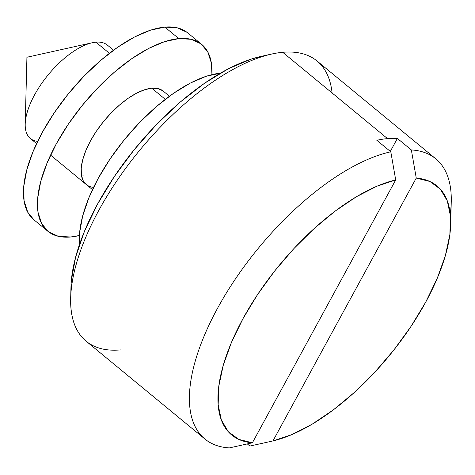 <?xml version="1.0" encoding="UTF-8"?>
<svg xmlns="http://www.w3.org/2000/svg" width="475" height="475" viewBox="0 0 475 475"><rect width="100%" height="100%" fill="white"/><g stroke="black" fill="none" stroke-linecap="round" stroke-linejoin="round"><path stroke-width="0.71" d="M120.454 349.903A181.539 80.091 -50.5 0 1 70.686 298.098A181.539 80.091 -50.5 0 1 139.769 150.183A181.539 80.091 -50.5 0 1 271.706 54.043A181.539 80.091 -50.5 0 1 282.714 52.297A181.539 80.091 129.5 0 0 117.527 179.829A181.539 80.091 129.5 0 0 86.165 341.228L204.933 439.048A181.539 80.091 -50.5 0 1 231.373 285.071A181.539 80.091 -50.5 0 1 390.8 151.798L376.823 140.285A181.539 80.091 -50.5 0 1 387.511 138.611L282.714 52.297L387.511 138.611A181.539 80.091 -50.5 0 1 397.379 138.433L411.35 149.94L416.26 178.078L429.881 181.48L440.343 189.157L447.29 200.854L450.49 216.172L449.849 234.62L445.378 255.58L437.232 278.35L425.671 302.189L411.089 326.301L393.959 349.885L374.858 372.162L354.415 392.397L333.302 409.913L312.229 424.133L291.882 434.589L272.941 440.937L416.26 178.078A161.369 71.191 -50.5 0 1 450.68 224.218A161.369 71.191 -50.5 0 1 389.767 355.092A161.369 71.191 -50.5 0 1 272.941 440.937L249.903 446.055A181.539 80.091 129.5 0 0 250.23 445.983L255.835 444.737M271.706 54.043L260.822 56.46A171.451 75.638 129.5 0 0 136.212 147.256A171.451 75.638 129.5 0 0 70.971 286.953L70.686 298.098M37.673 141.36A60.515 26.695 -50.5 0 1 25.211 124.1A60.515 26.695 -50.5 0 1 48.236 74.795A60.515 26.695 -50.5 0 1 92.221 42.75A60.515 26.695 -50.5 0 1 95.891 42.168A60.515 26.695 129.5 0 0 40.826 84.675A60.515 26.695 129.5 0 0 30.37 138.474L36.599 143.604M165.3 99.334L151.78 88.202L165.3 99.334M109.404 53.301L95.891 42.168L109.404 53.301M220.43 73.156A121.024 53.39 129.5 0 0 125.442 138.385A121.024 53.39 129.5 0 0 79.622 244.108L79.64 232.584L82.662 216.006L88.908 197.748L98.141 178.511L110.01 159.042L124.058 140.077L139.739 122.354L156.453 106.554L173.565 93.278L190.404 83.042L206.334 76.237L220.738 73.126M249.903 446.055L247.315 443.917L249.903 446.055L272.941 440.937L416.26 178.078L411.35 149.94A181.539 80.091 -50.5 0 1 435.771 158.798A181.539 80.091 -50.5 0 1 450.282 213.898A181.539 80.091 129.5 0 0 451.25 201.928A181.539 80.091 129.5 0 0 411.35 149.94L397.379 138.433L390.313 151.394L397.379 138.433A181.539 80.091 -50.5 0 0 387.511 138.611A181.539 80.091 -50.5 0 0 376.823 140.285L390.8 151.798L395.705 179.93L252.391 442.789L229.354 447.907L252.391 442.789A161.369 71.191 -50.5 0 1 242.98 318.678A161.369 71.191 -50.5 0 1 395.705 179.93L252.391 442.789L238.765 439.387L228.309 431.71L221.362 420.013L218.156 404.694L218.803 386.246L223.268 365.287L231.42 342.517L242.98 318.678L257.563 294.565L274.687 270.982L293.788 248.704L314.236 228.469L335.344 210.953L356.422 196.733L376.764 186.277L395.705 179.93L390.8 151.798A181.539 80.091 129.5 0 0 217.586 308.198A181.539 80.091 129.5 0 0 229.354 447.907A181.539 80.091 -50.5 0 1 204.933 439.048M435.771 158.798L317.003 60.972A181.539 80.091 129.5 0 0 282.714 52.297A181.539 80.091 -50.5 0 1 332.084 92.963M261.327 56.347L250.812 59.221L228.249 68.857L204.387 83.362L180.15 102.167L156.471 124.551L134.253 149.655L114.356 176.522L97.541 204.107L84.461 231.355L75.608 257.218L71.327 280.707L70.959 287.393M113.543 50.184L107.32 45.06A60.515 26.695 129.5 0 0 95.891 42.168M162.83 90.796L157.943 88.552L151.78 88.202A60.515 26.695 -50.5 0 1 163.21 91.093L169.433 96.223M47.791 231.218A121.024 53.39 -50.5 0 0 70.65 237.001A121.024 53.39 -50.5 0 0 79.444 235.499L70.65 237.001L58.324 236.307L48.551 231.818L41.705 223.719L38.047 212.319L37.721 198.057L40.743 181.48L46.989 163.222L56.228 143.984L68.091 124.515L82.139 105.551L97.82 87.827L114.534 72.028L131.646 58.752L148.485 48.515L164.415 41.711L178.82 38.6L164.849 27.093A121.024 53.39 129.5 0 0 54.726 112.112A121.024 53.39 129.5 0 0 33.82 219.711L47.791 231.218A121.024 53.39 -50.5 0 1 68.697 123.625A121.024 53.39 -50.5 0 1 178.82 38.6L191.146 39.3L200.925 43.783L207.771 51.882L211.422 63.282L211.945 74.628A121.024 53.39 -50.5 0 0 201.679 44.383L187.708 32.876A121.024 53.39 129.5 0 0 164.849 27.093L177.175 27.793L186.948 32.276M33.879 219.759L27.728 212.212L24.077 200.812L23.75 186.55L26.772 169.967L33.018 151.709L42.251 132.477L54.12 113.002L68.168 94.044L83.849 76.321L100.563 60.521L117.669 47.245L134.514 37.008L150.444 30.204L164.849 27.093L178.82 38.6A121.024 53.39 -50.5 0 1 201.679 44.383M93.563 187.393A60.515 26.695 -50.5 0 1 86.266 184.514A60.515 26.695 -50.5 0 1 96.716 130.714A60.515 26.695 -50.5 0 1 151.78 88.202L144.578 89.757L136.61 93.159L128.191 98.278L119.635 104.916L111.281 112.818L103.437 121.677L96.413 131.159L90.482 140.891L85.862 150.51L82.739 159.642L81.231 167.93L81.391 175.061L83.22 180.761L86.64 184.811M81.558 175.987A60.515 26.695 129.5 0 0 83.719 175.893M25.211 124.1L26.927 57.243L92.221 42.75M92.488 189.638L50.57 155.111M450.68 224.218L451.25 201.928"/></g></svg>
